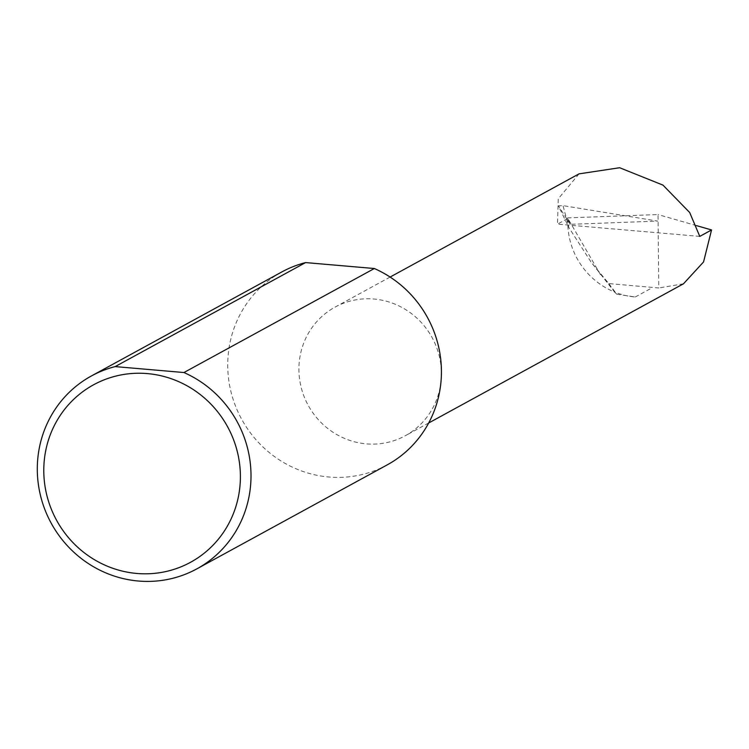 <?xml version="1.0" encoding="UTF-8"?>
<svg xmlns="http://www.w3.org/2000/svg" width="749" height="749" viewBox="0 0 749 749"><rect width="100%" height="100%" fill="white"/><g stroke="black" fill="none" stroke-linecap="round" stroke-linejoin="round"><path stroke-width="0.56" stroke-dasharray="3.75 2.81" d="M579.024 173.862L558.277 198.775L557.499 224.129L567.892 218.455L567.47 217.903L570.223 224.316L657.669 221.095L563.014 205.629L558.426 205.881L568.903 227.621L563.014 205.629M441.283 377.58A73.28 70.612 -118.6 0 0 407.634 310.872A73.28 70.612 -118.6 0 0 335.018 307.137A73.28 70.612 -118.6 0 0 299.01 365.315A73.28 70.612 -118.6 0 0 332.659 432.023A73.28 70.612 -118.6 0 0 405.275 435.759A73.28 70.612 -118.6 0 0 441.283 377.58M387.27 464.848A109.916 105.918 61.4 0 1 278.347 459.249A109.916 105.918 61.4 0 1 227.874 359.183A109.916 105.918 61.4 0 1 281.886 271.915M567.47 217.903L658.034 214.56L658.792 287.972L608.787 283.571L591.204 262.272L568.903 227.621M570.223 224.316L558.426 205.881M699.772 236.394L557.499 224.129M696.467 225.618L658.034 214.56M683.472 283.805L658.792 287.972M616.755 294.207L614.648 292.063A73.28 70.612 -118.6 0 0 635.227 297.007L616.755 294.207L608.787 283.571M600.464 274.621L567.892 218.455A73.28 70.612 -118.6 0 0 614.648 292.063L591.204 262.272M635.227 297.007L652.304 287.672M390.098 277.055L335.018 307.137M428.7 422.97L405.275 435.759"/><path stroke-width="1.12" d="M696.467 225.618L711.55 229.952L699.772 236.394L689.698 212.538L662.959 185.106L619.629 167.729L579.024 173.862L390.098 277.055M240.26 481.991A101.124 97.445 -118.6 0 0 147.328 373.592A101.124 97.445 -118.6 0 0 43.919 465.063A101.124 97.445 -118.6 0 0 136.852 573.462A101.124 97.445 -118.6 0 0 240.26 481.991M183.926 372.534A109.916 105.918 61.4 0 1 250.859 481.598A109.916 105.918 61.4 0 1 196.847 568.865A109.916 105.918 61.4 0 1 87.914 563.267A109.916 105.918 61.4 0 1 37.45 463.2A109.916 105.918 61.4 0 1 91.462 375.932A109.916 105.918 61.4 0 1 115.159 366.598L183.926 372.534L374.35 268.517A109.916 105.918 61.4 0 1 441.283 377.58A109.916 105.918 61.4 0 1 387.27 464.848L196.847 568.865M711.55 229.952L703.554 261.944L683.472 283.805L428.7 422.97M115.159 366.598L305.592 262.59A109.916 105.918 61.4 0 0 281.886 271.915L91.462 375.932M374.35 268.517L305.592 262.59"/></g></svg>
